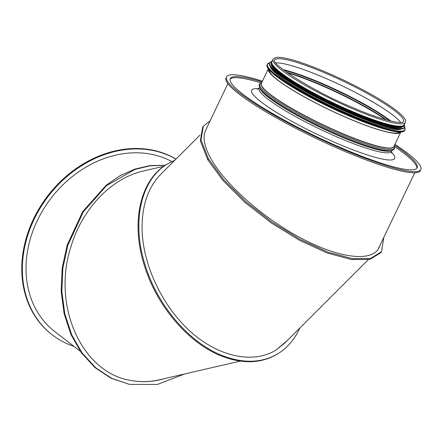 <?xml version="1.0" encoding="UTF-8"?>
<svg xmlns="http://www.w3.org/2000/svg" width="443" height="443" viewBox="0 0 443 443"><rect width="100%" height="100%" fill="white"/><g stroke="black" fill="none" stroke-linecap="round" stroke-linejoin="round"><path stroke-width="0.66" d="M73.97 346.371A107.643 87.83 -52.4 0 1 52.374 334.947A107.643 87.83 -52.4 0 1 40.606 207.435A107.643 87.83 -52.4 0 1 163.882 153.544A107.643 87.83 -52.4 0 1 175.932 159.142M171.801 161.54A103.518 84.463 127.6 0 0 162.121 157.226A103.518 84.463 127.6 0 0 37.234 220.714A103.518 84.463 127.6 0 0 54.888 331.68L80.277 351.227M52.374 334.947L51.809 334.509A107.643 87.83 -52.4 0 1 40.042 206.997A107.643 87.83 -52.4 0 1 163.312 153.106A107.643 87.83 -52.4 0 1 175.998 159.076M394.901 144.368A107.643 15.804 -154.5 0 1 420.85 169.553L420.324 170.655A107.643 15.804 -154.5 0 1 316.363 138.576A107.643 15.804 -154.5 0 1 226.008 77.974L226.534 76.866A107.643 15.804 -154.5 0 1 262.433 81.18M261.104 82.907A103.518 15.2 25.5 0 0 230.067 79.231M416.785 168.29A103.518 15.2 25.5 0 0 403.972 153.35A103.518 15.2 25.5 0 0 394.397 146.489M420.85 169.553A107.643 15.804 -154.5 0 1 316.889 137.474A107.643 15.804 -154.5 0 1 226.534 76.866M262.073 81.938A103.518 15.2 25.5 0 0 230.255 78.644A103.518 15.2 25.5 0 0 317.149 136.926A103.518 15.2 25.5 0 0 417.129 167.775A103.518 15.2 25.5 0 0 394.541 145.127M414.737 172.792L377.973 249.575M275.862 62.934A71.378 10.477 -154.5 0 1 304.424 69.878A71.378 10.477 -154.5 0 1 400.633 122.445M272.954 59.262L271.825 61.632A73.322 10.765 25.5 0 0 303.051 87.077A73.322 10.765 25.5 0 0 371.594 119.056A73.322 10.765 25.5 0 0 404.188 124.765L405.317 122.401C406.225 120.607 405.915 117.805 394.514 109.078C382.475 100.339 365.907 90.881 344.809 80.692C331.076 74.136 318.251 68.704 306.318 64.401C291.533 59.102 281.466 56.77 276.116 57.402L272.954 59.262A73.322 10.765 25.5 0 0 334.498 100.55A73.322 10.765 25.5 0 0 405.317 122.401M399.835 132.02L399.863 132.269A72.973 10.715 -154.5 0 1 399.879 132.451M268.558 69.817A72.973 10.715 -154.5 0 1 268.713 69.712L268.923 69.579M268.624 69.213A72.973 10.715 25.5 0 0 300.492 94.686A72.973 10.715 25.5 0 0 368.011 126.117A72.973 10.715 25.5 0 0 400.311 132.025M268.325 68.826A73.383 10.776 25.5 0 0 329.941 110.102A73.383 10.776 25.5 0 0 400.793 132.014L393.844 146.589A73.383 10.776 25.5 0 1 322.969 124.721A73.383 10.776 25.5 0 1 261.376 83.4L268.325 68.826M391.335 150.72A73.383 10.776 -154.5 0 1 321.435 127.944A73.383 10.776 -154.5 0 1 259.742 87.958M259.504 87.326L259.083 88.201A73.383 10.776 25.5 0 0 320.682 129.517A73.383 10.776 25.5 0 0 391.557 151.39L391.972 150.509M165.311 165.289L150.127 165.798L134.993 169.431L106.602 185.567L83.339 211.848L67.818 245.289L62.856 268.181L61.843 291.4L64.822 313.921L71.666 334.742L82.082 352.938L95.61 367.69L111.647 378.339L129.472 384.402L157.381 384.446L184.737 373.942M164.192 378.693C152.769 381.977 141.467 382.53 130.286 380.36C81.39 372.258 51.704 305.161 71.035 246.441L71.057 246.363C82.442 208.376 111.63 178.042 143.643 170.937L163.91 166.252M240.261 361.1L159.735 379.723C149.745 382.004 139.888 382.209 130.159 380.332M165.422 165.217L150.149 165.571L134.905 169.093L120.136 175.683L106.27 185.146L82.791 211.51L67.131 245.151L62.17 268.048L61.156 291.267L64.135 313.788L70.985 334.609L81.401 352.805L94.924 367.557L110.96 378.206L129.472 384.402M299.8 328.036C294.728 339.294 287.468 347.833 278.021 353.664L277.246 354.134C262.09 363.099 244.547 364.118 224.618 357.196C190.396 345.435 156.844 306.993 144.329 265.357C130.552 222.63 140.066 179.913 166.917 164.27L174.941 160.133M278.021 353.664C262.865 362.623 245.322 363.642 225.393 356.72C191.166 344.964 157.619 306.517 145.099 264.886C131.327 222.159 140.835 179.443 167.687 163.794M200.053 135.06L160.687 174.365C147.918 187.594 141.716 206.023 142.081 229.646C143 265.396 162.393 306.268 190.429 331.541C218.482 356.781 252.754 364.246 275.867 350.142L275.535 350.347M287.164 340.656L275.867 350.142M275.701 350.247L284.672 343.142L368.177 259.775M210.132 120.828L203.32 126.238L202.667 127.196L200.336 140.863L207.778 159.768L223.073 180.628L244.929 202.379L271.288 222.956L299.623 240.388L327.216 252.992L351.415 259.548L369.883 259.426L380.864 252.654L381.517 251.696L383.788 237.675M203.32 126.238L200.995 139.91L208.431 158.815L223.726 179.67L245.588 201.427L271.941 222.004L300.276 239.436L327.875 252.039L352.069 258.59L370.542 258.474L381.517 251.696M227.863 83.655L205.607 130.314C202.39 137.457 204.395 147.325 211.621 159.923L211.649 159.967C226.5 185.573 263.28 217.873 300.055 237.598C336.835 257.366 369.312 262.262 378.123 249.365L379.756 246.125M267.162 66.732A76.124 11.175 25.5 0 0 370.719 124.572A76.124 11.175 25.5 0 0 403.158 131.604M370.824 124.505A76.24 11.191 25.5 0 0 404.714 130.441L404.714 130.441C402.299 133.708 390.97 131.754 370.73 124.577C347.279 116.227 315.477 101.104 293.942 88.063C283.221 81.595 275.546 76.141 270.917 71.7C267.705 68.604 266.426 66.306 267.085 64.794L267.085 64.794A76.24 11.191 25.5 0 0 299.551 91.252A76.24 11.191 25.5 0 0 370.824 124.505M267.085 64.794L267.362 64.207A76.24 11.191 25.5 0 0 299.833 90.671A76.24 11.191 25.5 0 0 371.101 123.924A76.24 11.191 25.5 0 0 404.991 129.854L404.631 127.191M269.565 65.071A74.651 10.959 25.5 0 0 371.123 121.786C390.981 128.835 402.089 130.751 404.459 127.545L404.459 127.545A74.767 10.975 25.5 0 1 371.228 121.725A74.767 10.975 25.5 0 1 301.334 89.115A74.767 10.975 25.5 0 1 269.494 63.166L269.649 62.845A76.13 11.175 25.5 0 0 294.562 87.415A76.13 11.175 25.5 0 0 371.101 123.774A76.13 11.175 25.5 0 0 404.62 127.219L404.26 124.61A74.662 10.959 25.5 0 1 371.384 121.26A74.662 10.959 25.5 0 1 296.317 85.593A74.662 10.959 25.5 0 1 271.886 61.494M270.291 66.522A72.995 10.715 25.5 0 0 369.739 122.523A72.995 10.715 25.5 0 0 401.352 129.035M270.546 66.899A72.885 10.698 25.5 0 0 369.733 122.379A72.885 10.698 25.5 0 0 400.898 129.074M269.494 63.166C268.835 64.689 270.169 67.02 273.497 70.171C278.354 74.751 286.366 80.366 297.535 87.005C318.595 99.564 348.746 113.818 371.134 121.792A74.651 10.959 25.5 0 0 402.936 128.686M271.897 61.477L269.649 62.845A74.767 10.975 25.5 0 0 301.489 88.788A74.767 10.975 25.5 0 0 371.384 121.399A74.767 10.975 25.5 0 0 404.614 127.219L404.459 127.545M271.227 64.401A72.99 10.715 25.5 0 0 370.686 120.529A72.99 10.715 25.5 0 0 402.41 126.975M271.625 65.254A72.885 10.698 25.5 0 0 370.686 120.385A72.885 10.698 25.5 0 0 401.496 127.196M280.485 73.926A72.885 10.698 25.5 0 0 370.819 120.114A72.885 10.698 25.5 0 0 389.192 125.773M271.47 62.496A73.294 10.759 25.5 0 0 301.777 87.747A73.294 10.759 25.5 0 0 371.057 120.153A73.294 10.759 25.5 0 0 403.734 125.585M271.697 62.009A73.294 10.759 25.5 0 0 302.143 87.288A73.294 10.759 25.5 0 0 371.306 119.627A73.294 10.759 25.5 0 0 403.972 125.098M271.697 62.812A73.001 10.715 25.5 0 0 304.186 88.406A73.001 10.715 25.5 0 0 371.173 119.521A73.001 10.715 25.5 0 0 403.346 125.602M271.864 63.41A72.885 10.698 25.5 0 0 371.168 119.377A72.885 10.698 25.5 0 0 402.776 125.856M385.643 119.682A72.912 10.704 25.5 0 0 300.072 76.982A72.912 10.704 25.5 0 0 287.446 72.846M386.717 119.987A72.796 10.687 25.5 0 0 300.299 76.661A72.796 10.687 25.5 0 0 286.532 72.198M389.873 120.812A71.888 10.554 25.5 0 0 301.334 75.687A71.888 10.554 25.5 0 0 283.902 70.265M390.881 121.055A71.733 10.532 25.5 0 0 301.605 75.316A71.733 10.532 25.5 0 0 283.083 69.64M306.434 65.658A71.378 10.477 25.5 0 0 274.71 60.104C269.986 63.188 312.498 91.219 353.027 107.699C379.956 119.51 402.554 124.815 403.562 121.559A71.378 10.477 25.5 0 0 373.161 96.79A71.378 10.477 25.5 0 0 306.434 65.658M269.228 69.939A72.148 10.593 25.5 0 0 275.889 78.544M388.483 132.252A72.148 10.593 25.5 0 0 399.365 132.008M269.128 69.822A72.237 10.604 25.5 0 0 269.46 72.087M397.548 133.182A72.237 10.604 25.5 0 0 399.52 132.014M261.569 82.996A73.499 10.793 25.5 0 0 322.892 124.882A73.499 10.793 25.5 0 0 394.037 146.184M261.326 82.83A74.535 10.942 25.5 0 0 322.399 125.917A74.535 10.942 25.5 0 0 394.32 146.262C394.99 148.272 394.336 149.645 392.354 150.382A74.535 10.942 25.5 0 1 321.862 127.047A74.535 10.942 25.5 0 1 259.36 86.95C258.69 84.945 259.343 83.572 261.326 82.83L261.708 82.703M259.36 86.95L259.864 88.268A73.499 10.793 25.5 0 0 321.496 127.811A73.499 10.793 25.5 0 0 391.014 150.825L392.354 150.382M258.562 88.744A79.214 11.629 25.5 0 0 318.157 134.81A79.214 11.629 25.5 0 0 391.462 152.132M67.818 245.289L67.131 245.151M224.618 357.196L225.393 356.72M207.778 159.768L208.431 158.815M404.714 130.441L404.991 129.854M269.66 62.817L267.362 64.207M271.847 61.577L271.177 62.369L271.731 65.437L282.346 75.316L332.937 104.061L371.084 120.169L397.825 127.285L403.119 126.659L404.033 125.707L404.21 124.71M394.176 145.891L394.32 146.262M259.199 88.002L257.582 89.353M391.64 151.174L391.606 153.284M130.275 380.354L129.987 380.299"/></g></svg>
